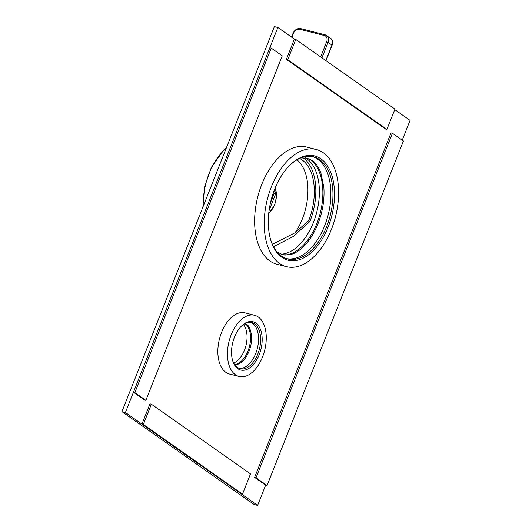 <?xml version="1.0" encoding="UTF-8"?>
<svg xmlns="http://www.w3.org/2000/svg" width="532" height="532" viewBox="0 0 532 532"><rect width="100%" height="100%" fill="white"/><g stroke="black" fill="none" stroke-linecap="round" stroke-linejoin="round"><path stroke-width="0.8" d="M273.521 246.682L293.139 236.554L309.897 221.492A50.367 29.32 104.2 0 0 302.994 157.711M296.956 159.826A47.268 27.518 104.2 0 1 302.369 218.885A47.268 27.518 -75.8 0 1 295.034 232.777L308.686 220.64A47.933 27.903 104.2 0 0 299.556 158.463M272.391 244.334L295.034 232.777M309.897 221.492L308.686 220.64M273.827 191.414L276.035 192.963L269.079 210.532M273.342 192.764L274.206 193.369L276.035 192.963M270.475 202.798L274.206 193.369L273.222 193.116M394.744 109.612L410.066 120.378L402.239 140.155M267.044 485.49L256.025 477.749L392.423 133.259L403.436 141L267.044 485.49L265.648 485.137L257.628 505.4L125.426 412.506L277.864 27.484L294.389 39.095L286.369 59.365L287.765 59.717L295.785 39.454L394.937 109.12L386.91 129.389L287.765 59.717M316.287 149.505L306.691 147.065A60.442 35.185 104.2 0 0 259.536 190.662A60.442 35.185 104.2 0 0 269.91 260.973A60.442 35.185 104.2 0 0 276.939 264.238L286.535 266.672A60.442 35.185 -75.8 0 1 279.506 263.407A60.442 35.185 104.2 0 1 269.132 193.103A60.442 35.185 104.2 0 1 316.287 149.505A60.442 35.185 104.2 0 1 323.316 152.764A60.442 35.185 -75.8 0 1 333.69 223.074A60.442 35.185 -75.8 0 1 286.535 266.672M254.615 315.303L245.019 312.869A31.548 18.367 104.2 0 0 220.408 335.625A31.548 18.367 104.2 0 0 225.821 372.32A31.548 18.367 104.2 0 0 229.492 374.029L239.087 376.463A31.548 18.367 -75.8 0 1 235.423 374.761A31.548 18.367 104.2 0 1 230.004 338.059A31.548 18.367 104.2 0 1 254.615 315.303A31.548 18.367 104.2 0 1 258.286 317.005A31.548 18.367 -75.8 0 1 263.706 353.707A31.548 18.367 -75.8 0 1 239.087 376.463M284.693 255.081A50.48 29.386 104.2 0 0 316.932 223.3A50.48 29.386 104.2 0 0 309.139 158.809M235.656 364.38A21.586 12.569 104.2 0 0 247.998 350.994A21.586 12.569 104.2 0 0 245.837 324.287M281.022 254.203A50.48 29.386 104.2 0 0 313.441 222.416A50.48 29.386 104.2 0 0 305.494 157.831M257.628 505.4L254.136 504.516L121.934 411.622L274.372 26.6L277.864 27.484M233.681 363.01A21.586 12.569 104.2 0 0 244.507 350.109A21.586 12.569 104.2 0 0 243.45 324.547M125.426 412.506L121.934 411.622M281.913 257.328A53.799 31.322 -75.8 0 1 270.436 238.974A53.799 31.322 -75.8 0 1 288.923 166.164A53.799 31.322 -75.8 0 1 320.909 158.842A53.799 31.322 -75.8 0 1 328.184 226.898A53.799 31.322 -75.8 0 1 281.913 257.328M288.617 166.489A52.695 30.676 -75.8 0 1 313.508 156.794A52.695 30.676 -75.8 0 1 319.632 159.64A52.695 30.676 -75.8 0 1 328.683 220.926A52.695 30.676 -75.8 0 1 287.573 258.938A52.695 30.676 -75.8 0 1 281.441 256.092A52.695 30.676 -75.8 0 1 270.316 238.542M312.45 156.561A52.695 30.676 104.2 0 1 317.538 159.108A52.695 30.676 -75.8 0 1 326.867 219.517A52.695 30.676 -75.8 0 1 286.535 258.638M237.831 368.683A24.911 14.497 -75.8 0 1 232.511 360.184A24.911 14.497 -75.8 0 1 241.069 326.475A24.911 14.497 -75.8 0 1 255.879 323.084A24.911 14.497 -75.8 0 1 259.25 354.591A24.911 14.497 -75.8 0 1 237.831 368.683M240.763 326.801A23.8 13.852 -75.8 0 1 251.835 322.592A23.8 13.852 -75.8 0 1 254.609 323.875A23.8 13.852 -75.8 0 1 258.692 351.566A23.8 13.852 -75.8 0 1 240.125 368.729A23.8 13.852 -75.8 0 1 237.358 367.446A23.8 13.852 -75.8 0 1 232.398 359.745M250.772 322.399A23.8 13.852 104.2 0 1 252.514 323.35A23.8 13.852 -75.8 0 1 256.876 350.149A23.8 13.852 -75.8 0 1 239.094 368.397M143.347 424.469L151.367 404.207L250.519 473.879L242.492 494.142L143.347 424.469L141.951 424.117L149.971 403.854L151.367 404.207M242.492 494.142L241.102 493.789L141.951 424.117M295.785 39.454L294.389 39.095M386.91 129.389L385.514 129.03L286.369 59.365M256.025 477.749L254.629 477.397L391.027 132.9L392.423 133.259M265.648 485.137L254.629 477.397M134.842 392.596L271.24 48.106L282.253 55.847L145.861 400.337L134.842 392.596L133.446 392.244L269.844 47.747L271.24 48.106M145.861 400.337L144.465 399.984L133.446 392.244M226.16 148.381A50.367 29.32 104.2 0 0 209.149 173.412A50.367 29.32 104.2 0 0 203.251 206.25M275.117 188.102A16.086 9.363 -75.8 0 1 274.519 204.853A16.086 9.363 -75.8 0 1 268.766 213.106M320.65 56.924L326.688 41.669L331.968 44.987L325.803 60.548M321.953 57.835L328.111 42.281A6.643 5.273 -54.9 0 0 326.695 35.518A6.643 5.273 -54.9 0 0 325.285 34.873A1.104 0.645 -75.8 0 0 325.152 34.813L300.726 28.608A1.104 0.645 -75.8 0 1 300.853 28.668M332.121 45.173L331.968 44.987A6.643 5.273 125.1 0 0 330.552 38.224C332.613 39.92 333.138 42.234 332.121 45.173L325.983 60.675M326.688 41.669A5.533 4.396 -54.9 0 0 324.327 35.498A1.104 0.645 -75.8 0 1 325.152 34.813L330.552 38.224M324.327 35.498L299.902 29.293A5.533 4.396 -54.9 0 0 293.531 33.257L291.908 37.353M293.531 33.257L293.052 33.237L291.529 37.087M299.902 29.293A1.104 0.645 -75.8 0 1 300.726 28.608C297.335 28.143 294.775 29.686 293.052 33.237M226.359 147.876L223.593 150.27L211.337 167.394L204.587 186.951L202.872 207.194M268.713 213.651L274.678 205.039L276.633 195.843L275.323 187.597M300.746 157.944L307.15 158.15L313.022 161.143C316.254 163.716 318.887 167.686 320.916 173.046L323.868 187.477C324.653 199.507 322.698 211.61 317.99 223.779C313.767 234.233 308.38 242.373 301.837 248.185C297.494 251.929 293.292 254.163 289.222 254.888L282.632 254.715L276.913 251.835M244.261 324.028L245.432 324.168C249.727 323.549 254.648 337.933 248.949 351.393C246.948 356.26 244.487 359.878 241.568 362.226C239.074 364.107 236.966 364.792 235.244 364.294L234.147 363.855"/></g></svg>
